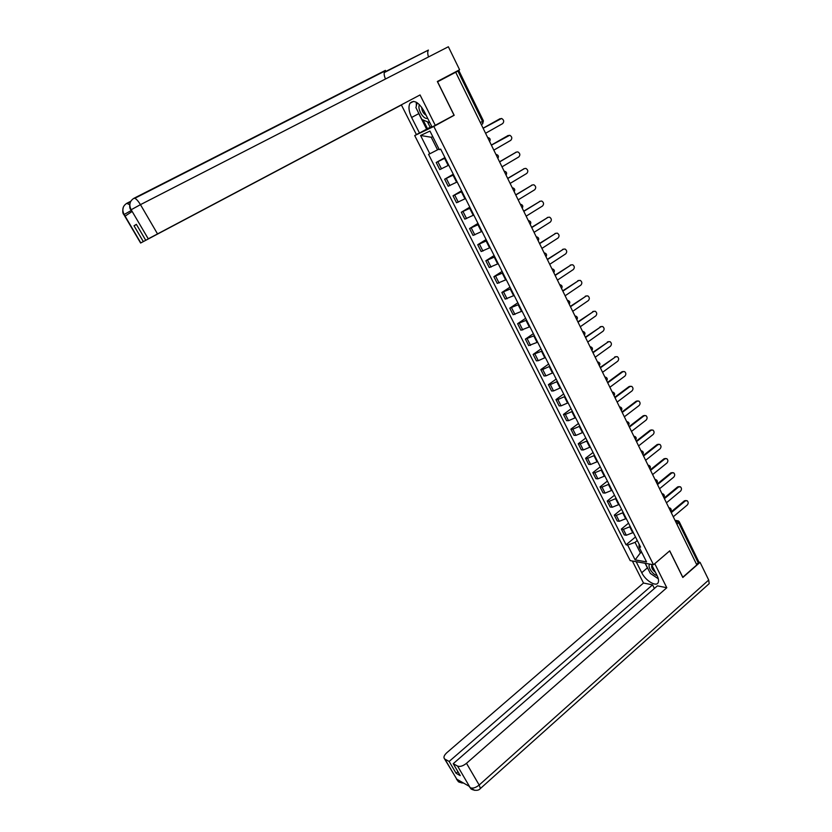 <?xml version="1.0" encoding="UTF-8"?>
<svg xmlns="http://www.w3.org/2000/svg" width="832" height="832" viewBox="0 0 832 832"><rect width="100%" height="100%" fill="white"/><g stroke="black" fill="none" stroke-linecap="round" stroke-linejoin="round"><path stroke-width="1.25" d="M418.236 133.63L414.71 135.564L630.209 560.622L653.494 564.751L433.826 126.454L454.178 115.294L437.59 81.786L455.707 72.238L696.831 564.907L682.791 577.231L669.729 550.836L653.494 564.751M679.297 521.872L698.734 561.652L698.277 562.879L678.714 522.85L675.22 520.738M696.571 564.377L698.277 562.879M455.707 72.249L458.858 70.595L483.382 120.796L482.487 121.378L457.912 71.084M445.172 158.07L436.207 162.5L439.785 169.582L448.75 165.194M444.912 157.56L436.207 162.5M453.606 174.876L444.652 179.213L448.198 186.243L457.163 181.948M453.284 174.221L444.652 179.213M461.989 191.547L453.024 195.79L456.539 202.758L465.504 198.567M461.583 190.757L453.024 195.79M470.288 208.083L461.323 212.233L464.818 219.149L473.782 215.041M469.82 207.147L461.323 212.233M478.535 224.484L469.56 228.54L473.023 235.404L481.998 231.39M477.984 223.402L469.56 228.54M486.699 240.76L477.734 244.722L481.166 251.524L490.142 247.603M486.086 239.533L477.734 244.722M494.811 256.89L485.836 260.77L489.247 267.519L498.222 263.682M494.125 255.538L485.836 260.77M502.85 272.896L493.875 276.692L497.255 283.39L506.23 279.635M502.102 271.409L493.875 276.692M510.827 288.777L501.852 292.479L505.211 299.125L514.176 295.464M510.016 287.165L501.852 292.479M518.742 304.533L509.766 308.152L513.094 314.735L522.07 311.158M517.858 302.786L509.766 308.152M526.583 320.164L517.618 323.69L520.915 330.231L529.89 326.737M525.647 318.282L517.618 323.69M534.373 335.66L525.408 339.113L528.684 345.602L537.649 342.191M533.374 333.663L525.408 339.113M542.1 351.052L533.135 354.411L536.38 360.849L538.273 360.703L545.355 357.521M541.039 348.92L533.135 354.411M549.765 366.309L542.693 369.47L540.8 369.595L544.024 375.981L545.927 375.866L552.989 372.726M548.642 364.062L540.8 369.595M557.378 381.451L550.316 384.571L548.402 384.654L551.606 390.998L553.519 390.926L560.57 387.816M556.182 379.09L548.402 384.654M564.918 396.479L557.877 399.558L555.953 399.599L559.135 405.891L561.059 405.86L568.09 402.792M563.67 393.994L555.953 399.599M572.406 411.382L565.375 414.419L563.441 414.43L566.592 420.67L568.537 420.68L575.557 417.654M571.106 408.782L563.441 414.43M579.842 426.171L572.822 429.177L570.877 429.146L574.007 435.344L575.952 435.386L582.962 432.401M578.479 423.467L570.877 429.146M587.215 440.856L580.206 443.82L578.25 443.747L581.36 449.894L583.315 449.977L590.314 447.034M585.79 438.027L578.25 443.747M594.526 455.416L587.538 458.349L585.572 458.245L588.65 464.339L590.626 464.464L597.605 461.552M593.05 452.483L585.572 458.245M601.786 469.872L594.818 472.763L592.831 472.628L595.889 478.681L597.875 478.837L604.843 475.956M600.257 466.835L592.831 472.628M608.993 484.214L602.035 487.074L600.038 486.897L603.075 492.908L605.072 493.095L612.03 490.256M607.412 481.073L600.038 486.897M616.148 498.451L609.201 501.28L607.194 501.062L610.21 507.021L612.217 507.25L619.154 504.442M614.505 495.196L607.194 501.062M623.241 512.585L616.304 515.372L614.297 515.122L617.282 521.04L619.299 521.3L626.226 518.523M621.556 509.226L614.297 515.122M630.282 526.604L623.366 529.36L621.348 529.079L624.312 534.945L626.33 535.246L633.246 532.501M628.545 523.151L621.348 529.079M432.734 136.583L431.236 137.27L437.549 149.822L438.984 149.022M437.549 149.822L429.832 153.785L420.576 135.481L429.957 131.061L439.306 149.666L440.658 149.084L640.588 547.113L638.976 546.853L646.537 561.891L635.138 559.894L627.63 545.064L635.066 542.37L640.193 552.573L641.992 552.874M429.832 153.785L428.532 154.346L626.07 544.814L627.63 545.064M414.71 135.564L433.826 126.454M452.057 116.314L454.178 115.294M641.358 551.595L635.138 559.894M637.27 540.519L635.066 542.37M635.492 536.962L626.07 544.814M639.163 544.284L638.976 546.853M420.576 135.481L431.236 137.27M483.101 128.201L499.782 118.851M485.576 133.276L502.653 123.604C504.327 121.597 503.974 119.881 501.582 118.456L483.132 128.274M491.348 145.07L508.009 135.574M493.823 150.124L510.754 140.348C512.418 138.372 512.086 136.677 509.756 135.242L491.4 145.163M499.533 161.793L516.183 152.173M502.008 166.837L518.794 156.957C520.437 155.012 520.125 153.327 517.858 151.892L516.433 152.079L499.595 161.918M435.344 125.476L420.046 94.942L148.262 238.826L131.05 209.57C128.794 204.776 129.73 201.032 133.858 198.338C135.377 197.922 137.582 200.034 140.462 204.651L448.365 46.758L459.597 69.763L437.341 81.494L454.033 115.232L432.047 127.046L424.06 111.134C418.59 102.076 413.878 99.455 409.947 103.272C408.252 106.777 408.814 111.519 411.622 117.468L419.484 133.037L416.364 134.524L401.409 104.998L140.618 243.027L401.409 104.998M420.046 94.942L148.262 238.826M427.44 121.794L430.175 127.244L419.484 133.037M430.175 127.244L431.766 126.485M428.553 56.919C427.523 54.007 427.461 51.73 428.397 50.086L384.301 72.186M459.597 69.763L437.486 81.786M385.497 78.998C384.041 75.67 383.77 73.05 384.706 71.136L381.784 72.623M145.704 240.23L136.365 224.338L134.014 225.784L143.291 241.55M131.269 210.517L124.155 214.469L125.133 216.122L132.101 211.474L131.113 209.778L131.903 211.609M134.014 225.784L136.458 224.515M416.281 102.222L416.333 105.986M417.674 111.093L418.787 113.62L411.622 117.468M426.598 129.137L418.787 113.62M423.093 119.995L427.482 128.721M130.957 209.997L130.915 209.924C129.584 208.551 129.366 206.034 130.27 202.363M129.615 204.714L126.786 203.32C122.741 205.951 121.815 209.612 124.02 214.302L140.806 242.923M648.534 569.837L647.4 567.861L641.742 572.707C645.549 580.757 656.479 587.34 658.216 582.483C658.892 580.83 658.518 578.531 657.093 575.619L651.466 564.387M641.742 572.707L636.168 561.683M632.351 561.007L643.5 583.034L652.569 584.865L449.145 761.446L444.912 759.127L457.569 780.551L456.851 779.241L469.394 786.396L470.257 787.8L457.569 766.074C460.044 766.969 463.018 766.043 466.492 763.308L479.17 785.034L708.708 580.029L700.066 562.328L682.822 577.481L669.666 550.909L654.763 563.69L666.796 587.735L466.492 763.308M654.389 588.494L652.569 584.865M457.933 771.701L456.113 773.302L460.231 775.611L453.222 763.693L657.426 585.842L666.796 587.735M643.5 583.034L446.805 752.731C444.059 755.31 443.31 757.349 444.538 758.867L444.912 759.127M708.708 580.029L709.207 583.627L708.271 584.47M698.828 562.12L700.066 562.328M453.222 763.693L457.569 766.074M456.113 773.302L449.145 761.446M653.598 575.609L657.311 578.136M647.4 567.861L645.091 563.264M459.68 780.853L457.579 780.468M462.072 783.068L457.579 780.562M474.718 790.348L470.257 787.81M419.505 104.686C416.863 108.763 423.779 120.276 427.596 118.186M421.689 107.245C421.845 110.906 423.322 113.589 426.14 115.284M429.926 122.824L421.907 119.496L415.927 107.63L417.123 102.731M650.27 564.179C646.402 564.918 652.267 574.735 657.051 575.536M651.997 565.448L651.695 565.843C651.373 567.923 652.61 570.066 655.418 572.281M658.299 578.802L650.322 573.394L645.601 564.002L646.183 563.462M507.655 178.381L524.285 168.636M510.12 183.414L526.77 173.43C528.393 171.517 528.091 169.842 525.886 168.407L524.43 168.594L507.728 178.537M515.715 194.844L532.324 184.985M518.17 199.857L534.685 189.779C536.276 187.886 536.006 186.222 533.853 184.787L532.355 184.974L515.798 195.021M523.702 211.162L540.259 201.198M526.146 216.164L542.537 205.993C544.107 204.131 543.847 202.478 541.757 201.042L540.228 201.219L523.796 211.37M531.627 227.354L548.111 217.298M534.061 232.336L550.316 222.071C551.876 220.23 551.626 218.598 549.598 217.162L548.028 217.339L531.742 227.583M539.49 243.422L555.901 233.262M541.923 248.394L558.043 238.025C559.572 236.215 559.354 234.593 557.367 233.158L555.776 233.334L539.614 243.672M547.29 259.355L563.628 249.101M549.713 264.306L565.708 253.854C567.216 252.065 567.008 250.453 565.074 249.028L563.451 249.194L547.425 259.626M555.027 275.163L571.293 264.815M557.44 280.103L573.31 269.558C574.798 267.79 574.61 266.188 572.718 264.774L571.074 264.94L555.173 275.465M562.702 290.846L578.895 280.415M565.115 295.776L580.85 285.137C582.327 283.39 582.14 281.809 580.31 280.394L578.635 280.561L562.858 291.169M570.315 306.405L586.435 295.88M572.718 311.324L588.338 300.602C589.794 298.865 589.618 297.294 587.829 295.89L586.134 296.046L570.482 306.748M577.876 321.849L593.923 311.241M580.268 326.747L595.764 315.931C597.199 314.226 597.043 312.666 595.286 311.262L593.58 311.428L578.053 322.213M585.374 337.168L601.349 326.477M587.756 342.046L603.127 331.157C604.552 329.462 604.406 327.912 602.69 326.518L600.964 326.685L585.562 337.542M592.81 352.362L608.712 341.588M595.192 357.23L610.438 346.258C611.842 344.573 611.707 343.044 610.033 341.65L608.296 341.817L593.008 352.768M600.184 367.442L616.013 356.595M602.566 372.299L617.698 361.244C619.081 359.58 618.956 358.051 617.323 356.668L615.566 356.834L600.392 367.869M607.516 382.408L621.899 371.79L623.272 371.488M609.877 387.244L624.894 376.116C626.257 374.462 626.142 372.944 624.551 371.571L622.783 371.738L607.734 382.855M614.775 397.259L629.054 386.568L630.458 386.256M617.146 402.085L632.039 390.874C633.391 389.23 633.287 387.733 631.727 386.37L629.938 386.526L615.004 397.717M621.993 411.986L636.158 401.222L637.593 400.92M624.343 416.801L639.132 405.517C640.463 403.894 640.37 402.397 638.841 401.045L637.052 401.211L622.232 412.474M629.148 426.608L643.209 415.782L644.675 415.47M631.498 431.413L646.173 420.046C647.483 418.434 647.39 416.957 645.902 415.605L644.103 415.771L629.398 427.118M636.251 441.126L650.198 430.217L651.706 429.915M638.591 445.91L653.151 434.47C654.451 432.869 654.368 431.402 652.912 430.061L651.102 430.227L636.501 441.646M643.292 455.52L657.145 444.548L658.684 444.257M645.632 460.294L660.078 448.791C661.367 447.2 661.294 445.734 659.87 444.402L658.039 444.579L643.562 456.061M650.291 469.81L664.03 458.775L665.6 458.484M652.621 474.573L666.962 462.998C668.231 461.417 668.169 459.971 666.765 458.64L664.934 458.817L650.562 470.371M657.238 483.995L670.873 472.888L672.464 472.607M659.558 488.738L673.785 477.1C675.043 475.53 674.981 474.094 673.618 472.774L671.778 472.95L657.519 484.578M664.123 498.077L677.654 486.907L679.276 486.616M666.442 502.809L680.566 491.098C681.803 489.538 681.751 488.103 680.41 486.803L678.569 486.98L664.414 498.67M670.966 512.044L684.393 500.812L686.046 500.531M673.275 516.766L687.294 504.993C688.511 503.443 688.47 502.018 687.159 500.718L685.308 500.906L671.268 512.658M668.866 507.759L669.822 507.957C671.33 508.83 671.601 509.974 670.623 511.358L669.302 508.664M661.97 493.678L662.917 493.865C664.446 494.738 664.716 495.882 663.738 497.286L662.407 494.562M656.781 483.08L655.45 480.345M649.792 468.78L648.44 466.024M642.741 454.376L641.378 451.599M635.627 439.858L634.265 437.06M628.472 425.225L627.089 422.406M621.254 410.488L619.861 407.649M613.985 395.626L612.581 392.766M606.653 380.661L605.249 377.77M599.269 365.57L597.844 362.658M591.822 350.355L590.398 347.433M584.324 335.026L582.878 332.082M576.763 319.582L575.307 316.607M569.14 304.013L567.674 301.007M561.465 288.309L559.978 285.293M553.717 272.49L552.23 269.443M545.906 256.537L544.409 253.469M538.044 240.458L536.526 237.37M530.109 224.255L528.58 221.135M522.111 207.917L520.572 204.766M514.051 191.443L512.491 188.271M505.918 174.834L504.358 171.631M497.723 158.09L496.142 154.856M489.466 141.201L487.864 137.946M675.626 521.57L678.09 520.738L679.203 521.674L676.967 524.326M481.364 124.654L482.695 123.791L482.487 121.378L480.345 122.574M632.788 532.886L629.824 526.989M625.758 518.908L622.773 512.959M618.686 504.826L615.67 498.836M611.551 490.63L608.514 484.598M604.365 476.33L601.307 470.246M597.126 461.916L594.048 455.79M589.826 447.398L586.726 441.22M582.473 432.765L579.353 426.546M575.068 418.018L571.917 411.746M567.601 403.156L564.418 396.833M560.071 388.18L556.868 381.805M552.49 373.09L549.266 366.662M544.846 357.874L541.59 351.406M537.139 342.545L533.863 336.014M529.37 327.09L526.074 320.507M521.55 311.511L518.222 304.876M513.656 295.807L510.297 289.12M505.7 279.978L502.32 273.239M497.682 264.025L494.27 257.234M489.601 247.936L486.169 241.093M481.458 231.722L477.984 224.817M473.242 215.374L469.747 208.416M464.963 198.89L461.438 191.87M456.612 182.27L453.055 175.198M448.188 165.516L444.61 158.382M619.299 521.3L616.304 515.372M612.217 507.25L609.201 501.28M605.072 493.095L602.035 487.074M597.875 478.837L594.818 472.763M590.626 464.464L587.538 458.349M583.315 449.977L580.206 443.82M575.952 435.386L572.822 429.177M568.537 420.68L565.375 414.419M561.059 405.86L557.877 399.558M553.519 390.926L550.316 384.571M545.927 375.866L542.693 369.47M538.273 360.703L535.018 354.245M530.556 345.405L527.27 338.905M522.777 330.002L519.47 323.44M514.946 314.465L511.607 307.85M507.042 298.802L503.682 292.146M499.075 283.026L495.695 276.307M491.057 267.114L487.635 260.343M482.955 251.077L479.513 244.254M474.802 234.905L471.328 228.03M466.575 218.608L463.081 211.671M458.286 202.176L454.761 195.177M449.925 185.598L446.368 178.558M441.501 168.896L437.913 161.793M626.33 535.246L623.366 529.36M487.656 137.53L488.051 137.582C490.194 138.247 490.714 139.547 489.601 141.482M495.924 154.409L496.371 154.482C498.462 155.158 498.961 156.447 497.848 158.35M504.119 171.163L504.608 171.236C506.667 171.933 507.146 173.212 506.043 175.074M512.252 187.772L512.782 187.855C514.8 188.573 515.258 189.842 514.155 191.662M520.322 204.246L520.884 204.339C522.86 205.067 523.307 206.326 522.215 208.125M528.32 220.594L528.913 220.698C530.858 221.437 531.284 222.685 530.202 224.442M536.255 236.808L536.879 236.912C538.793 237.671 539.209 238.909 538.127 240.635M544.118 252.886L544.783 253.001C546.666 253.77 547.061 254.998 545.99 256.703M551.928 268.84L552.625 268.965C554.466 269.734 554.861 270.962 553.79 272.636M559.676 284.669L560.394 284.794C562.214 285.584 562.588 286.801 561.527 288.444M567.362 300.362L568.1 300.508C569.889 301.298 570.263 302.505 569.202 304.127M574.985 315.942L575.744 316.087C577.512 316.888 577.866 318.084 576.815 319.696M582.546 331.396L583.336 331.542C585.073 332.353 585.416 333.549 584.376 335.13M590.044 346.726L590.855 346.882C592.571 347.693 592.914 348.889 591.874 350.449M597.49 361.941L598.322 362.097C600.018 362.918 600.34 364.104 599.31 365.643M604.885 377.031L605.727 377.198C607.391 378.03 607.714 379.205 606.694 380.723M612.206 392.007L613.07 392.184C614.723 393.016 615.035 394.181 614.016 395.689M619.486 406.869L620.36 407.046C621.993 407.888 622.294 409.053 621.286 410.54M626.704 421.616L627.588 421.793C629.2 422.646 629.502 423.8 628.493 425.277M633.859 436.249L634.764 436.426C636.355 437.278 636.657 438.433 635.648 439.899M640.973 450.767L641.888 450.954C643.458 451.818 643.75 452.962 642.751 454.407M648.024 465.182L648.95 465.369C650.51 466.232 650.79 467.376 649.802 468.811M655.023 479.482L655.959 479.669C657.498 480.542 657.779 481.686 656.791 483.101M500.25 118.643L499.45 118.997M508.373 135.429L507.572 135.751M516.433 152.079L515.622 152.381M131.196 209.726L140.462 204.651L157.518 233.886M126.911 203.247L130.77 201.282M385.403 70.387L134.035 198.245M470.267 787.727C472.763 788.674 475.727 787.779 479.17 785.034L480.418 788.497L479.835 788.986M456.477 779.137L457.434 780.385M469.102 786.302L470.122 787.634M524.43 168.594L523.619 168.875M532.355 184.974L531.544 185.234M540.228 201.219L539.406 201.469M548.028 217.339L547.196 217.568M555.776 233.334L554.934 233.542M563.451 249.194L562.609 249.392M571.074 264.94L570.232 265.117M578.635 280.561L577.782 280.706M586.134 296.046L585.281 296.192M593.58 311.428L592.717 311.542M600.964 326.685L600.101 326.778M608.296 341.817L607.422 341.9M615.566 356.834L614.692 356.907M622.783 371.738L621.899 371.79M629.938 386.526L629.054 386.568M637.052 401.211L636.158 401.222M644.103 415.771L643.209 415.782M651.102 430.227L650.198 430.217M658.039 444.579L657.145 444.548M664.934 458.817L664.03 458.775M671.778 472.95L670.873 472.888M678.569 486.98L677.654 486.907M685.308 500.906L684.393 500.812M481.322 124.561L482.695 123.791L483.402 120.817M675.033 520.364L676.936 520.593M413.535 101.369L409.947 103.272M428.397 50.086L384.218 72.592M130.489 201.843L127.65 203.289M384.706 71.136L134.805 198.297M123.302 207.168C122.439 211.12 122.637 213.616 123.895 214.646L140.618 243.027M709.207 583.627L480.418 788.497C477.526 792.293 470.319 789.079 470.777 788.538M444.538 758.867L458.058 781.238C458.12 781.955 459.94 782.548 463.559 783.068M470.746 788.497L469.04 786.188"/></g></svg>
